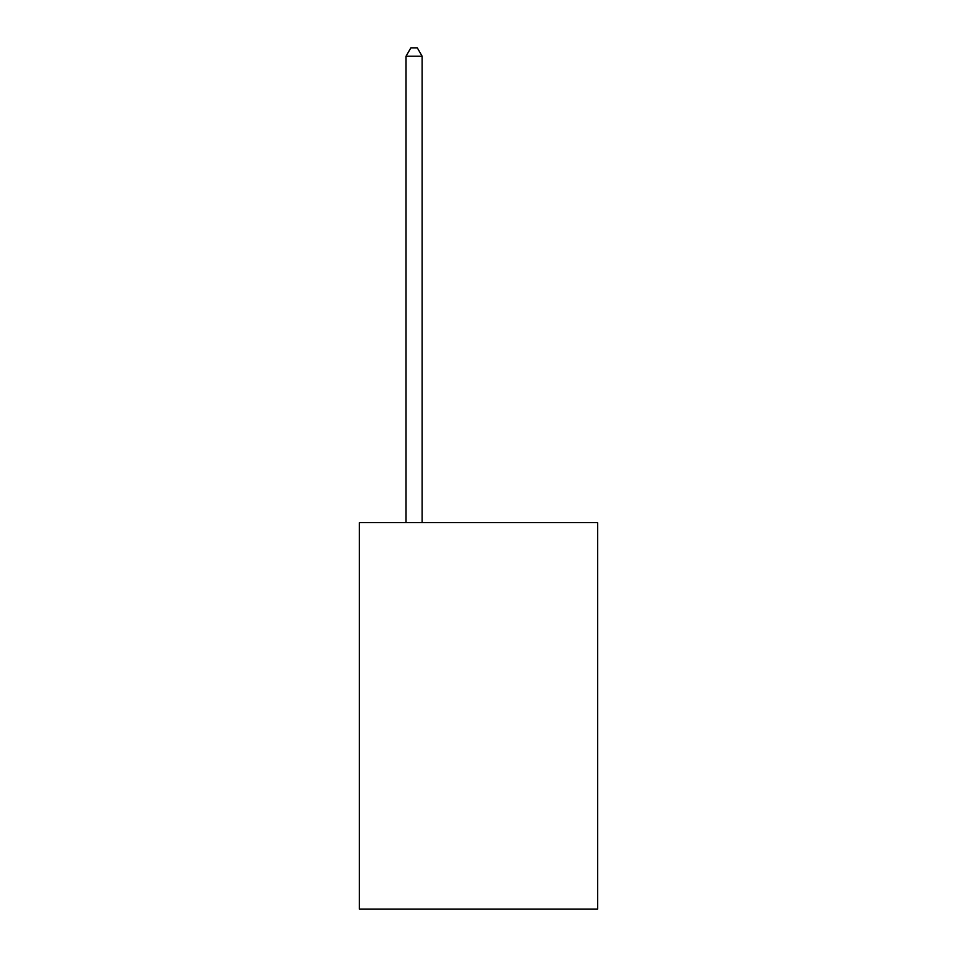 <?xml version="1.0" encoding="UTF-8"?>
<svg xmlns="http://www.w3.org/2000/svg" width="957" height="957" viewBox="0 0 957 957"><rect width="100%" height="100%" fill="white"/><g stroke="black" fill="none" stroke-linecap="round" stroke-linejoin="round"><path stroke-width="1.44" d="M597.682 522.63L597.682 909.15L359.318 909.15L359.318 522.63L597.682 522.63M422.133 522.63L422.133 56.224L406.031 56.224L406.031 522.63M406.031 56.224L410.864 47.85L417.3 47.85L422.133 56.224"/></g></svg>
